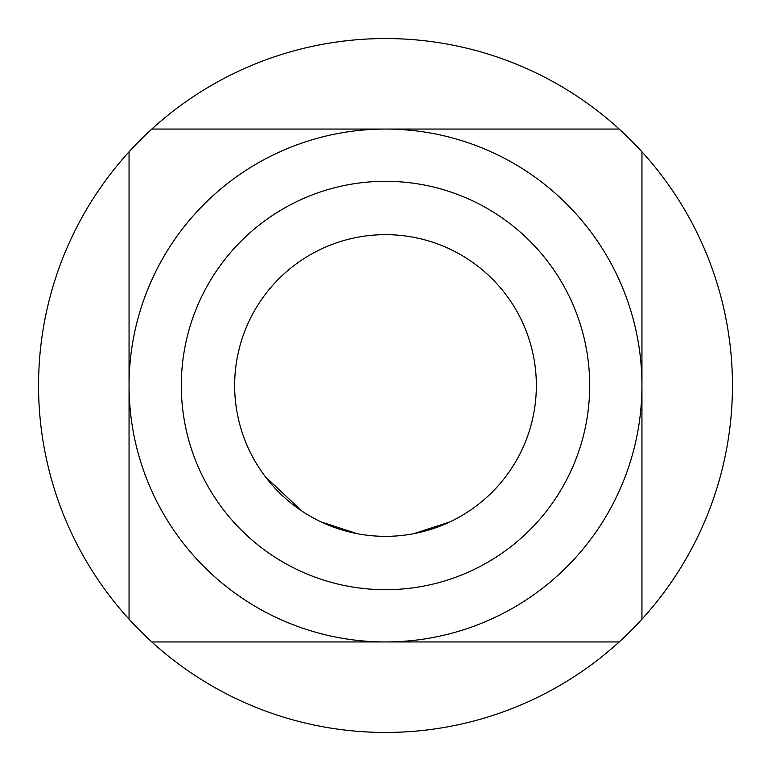 <?xml version="1.0" encoding="UTF-8"?>
<svg xmlns="http://www.w3.org/2000/svg" width="771" height="771" viewBox="0 0 771 771"><rect width="100%" height="100%" fill="white"/><g stroke="black" fill="none" stroke-linecap="round" stroke-linejoin="round"><path stroke-width="1.16" d="M385.5 536.346A150.846 150.846 0 0 1 234.654 385.5A150.846 150.846 0 0 1 385.5 234.654A150.846 150.846 0 0 1 536.346 385.5A150.846 150.846 0 0 1 385.5 536.346M385.5 589.69A204.19 204.19 0 0 0 589.69 385.5A204.19 204.19 0 0 0 385.5 181.31A204.19 204.19 0 0 0 181.31 385.5A204.19 204.19 0 0 0 385.5 589.69M385.5 641.944A256.444 256.444 0 0 0 641.944 385.5A256.444 256.444 0 0 0 385.5 129.056L151.81 129.056A346.95 346.95 0 0 0 129.056 151.81L129.056 619.19A346.95 346.95 0 0 0 151.81 641.944L619.19 641.944A346.95 346.95 0 0 0 641.944 619.19L641.944 151.81A346.95 346.95 0 0 0 619.19 129.056L385.5 129.056A256.444 256.444 0 0 0 129.056 385.5A256.444 256.444 0 0 0 385.5 641.944M151.81 129.056A346.95 346.95 0 0 1 619.19 129.056M641.944 151.81A346.95 346.95 0 0 1 641.944 619.19M619.19 641.944A346.95 346.95 0 0 1 151.81 641.944M265.34 476.69L301.972 511.115M321.112 521.919L357.156 533.657M413.844 533.657L449.888 521.919M505.333 477.124A150.846 150.846 0 0 1 476.555 505.766L474.367 507.385M408.485 534.582L411.165 534.149M359.835 534.149L362.515 534.582M129.056 619.19A346.95 346.95 0 0 1 129.056 151.81"/></g></svg>
